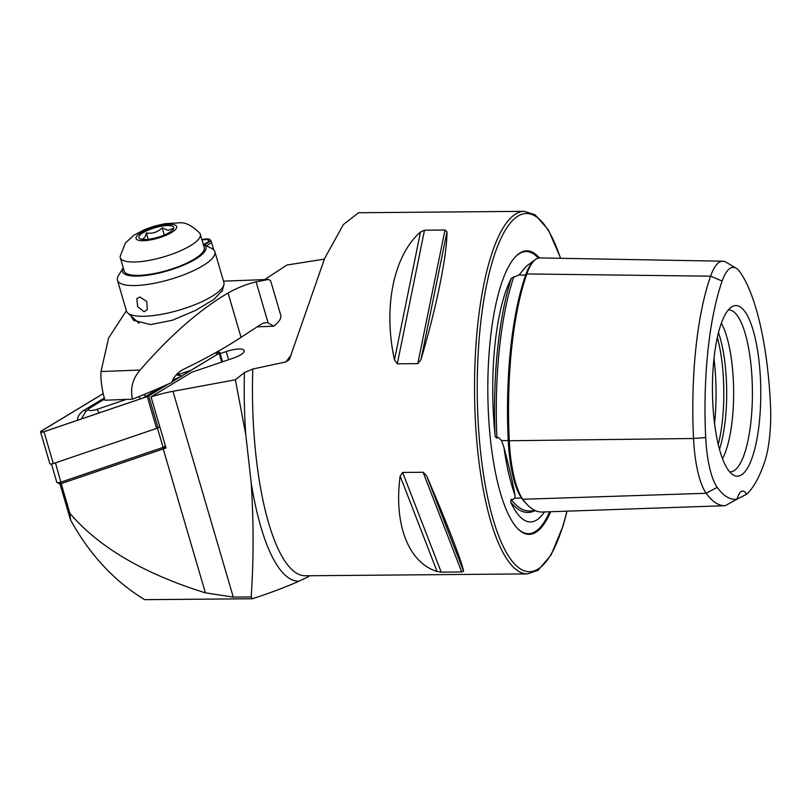 <?xml version="1.0" encoding="UTF-8"?>
<svg xmlns="http://www.w3.org/2000/svg" width="811" height="811" viewBox="0 0 811 811"><rect width="100%" height="100%" fill="white"/><g stroke="black" fill="none" stroke-linecap="round" stroke-linejoin="round"><path stroke-width="1.22" d="M526.785 274.422A1.45 1.095 19.4 0 1 525.64 275.081L518.979 275L526.582 266.049L535.665 259.358M518.979 275L511.356 278.234A179.88 50.931 89.5 0 0 494.984 433.997A129.365 36.637 -90.5 0 1 493.26 411.197A129.365 36.637 -90.5 0 1 511.356 278.234M526.815 273.956A179.545 50.84 89.5 0 0 509.278 440.738A74.551 21.106 89.5 0 0 522.811 499.272A179.545 50.84 89.5 0 0 542.235 512.025L725.085 505.689A174.76 49.481 89.5 0 0 725.257 505.679L737.057 499.17A29.003 8.211 89.5 0 1 742.683 491.01A29.003 8.211 89.5 0 1 746.525 494.294A168.475 47.707 89.5 0 0 764.256 463.122A63.481 17.974 89.5 0 0 770.45 404.162A168.475 47.707 89.5 0 0 739.875 271.888A63.481 17.974 -90.5 0 0 736.216 268.279L726.038 262.186A69.756 19.758 -90.5 0 0 722.804 261.193L539.873 257.939A74.551 21.106 -90.5 0 0 526.815 273.956L710.588 276.176A174.76 49.481 89.5 0 0 693.527 438.508A69.756 19.758 89.5 0 0 706.178 493.281A174.76 49.481 89.5 0 0 725.085 505.689M494.984 433.997C494.882 436.075 495.521 437.403 496.91 437.991L498.42 437.372L501.563 440.637L503.955 447.408C509.521 468.687 513.201 484.633 515.015 495.257L514.863 498.187L512.785 499.485L511.092 499.323L510.727 502.141A179.88 50.931 89.5 0 0 534.682 510.829M252.779 369.035A181.289 51.336 -90.5 0 0 253.204 420.564A181.289 51.336 -90.5 0 0 305.331 575.78L527.414 573.904A181.289 51.336 89.5 0 1 475.287 418.699A181.289 51.336 89.5 0 1 524.362 211.336L358.574 212.735L343.357 224.596L324.674 258.344L289.304 359.658L285.938 361.899L252.779 369.035L244.425 372.573L235.383 379.801L172.976 391.307A50.758 14.01 163.7 0 0 151.039 396.883L191.69 372.29L233.061 358.209A15.227 4.197 -16.3 0 0 244.263 350.605A15.227 4.197 -16.3 0 0 233.659 349.612A15.227 4.197 -16.3 0 0 226.239 351.558L220.146 353.626M544.424 511.944A129.365 36.637 -90.5 0 1 535.372 520.743A129.365 36.637 -90.5 0 1 510.727 502.141M539.477 257.949A141.773 40.145 89.5 0 0 514.975 257.259A141.773 40.145 89.5 0 0 488.404 412.992A141.773 40.145 89.5 0 0 517.266 528.154A141.773 40.145 89.5 0 0 550.659 511.731M718.252 444.519A78.231 22.15 89.5 0 0 723.483 379.893A78.231 22.15 89.5 0 0 717.35 337.488M719.479 449.314A76.143 21.562 89.5 0 0 726.372 380.156A76.143 21.562 89.5 0 0 718.495 332.682M722.5 458.702A76.143 21.562 89.5 0 0 733.326 380.106A76.143 21.562 89.5 0 0 721.354 323.244M729.707 471.89A80.999 22.941 89.5 0 0 752.071 379.254A80.999 22.941 89.5 0 0 728.339 309.924M712.798 403.118A85.307 24.158 89.5 0 0 733.205 474.932A85.307 24.158 89.5 0 0 760.424 378.575A85.307 24.158 89.5 0 0 731.786 306.832A85.307 24.158 89.5 0 0 712.798 403.118M420.96 359.648C436.602 306.781 447.114 255.161 446.993 231.794L444.986 230.02L424.508 230.192L420.493 232.017C393.517 255.617 383.005 307.227 394.46 359.871L397.309 363.815L417.787 363.642L420.96 359.648L446.993 231.794M235.383 379.801L245.784 434.696L251.157 482.525C253.711 521.057 253.731 559.205 251.197 596.947L252.373 598.751C270.337 592.912 285.847 587.063 298.924 581.203L306.73 577.533A184.918 52.36 89.5 0 0 309.63 575.739M324.309 259.145L286.942 265.015L264.579 279.602M151.039 396.883L166.012 447.986A50.758 14.01 -16.3 0 0 163.224 448.909L61.18 483.63L69.878 513.312C98.689 547.172 143.871 573.691 205.406 592.851L233.284 597.089L251.197 596.947M59.973 483.863L70.567 520.003L69.878 513.312M252.373 598.751L144.682 599.664C114.544 581.406 89.839 554.856 70.567 520.003M463.588 571.258C462.138 562.307 447.216 523.784 426.647 475.844L423.099 472.266L402.621 472.438L400.147 476.067C393.619 524.241 408.531 562.763 437.088 571.481L441.235 572.15L461.712 571.978L463.588 571.258L426.647 475.844M737.057 499.17A168.475 47.707 89.5 0 1 717.228 487.36A63.481 17.974 89.5 0 1 705.702 437.524A168.475 47.707 89.5 0 1 722.155 281.022A63.481 17.974 -90.5 0 1 736.216 268.279M746.525 494.294L737.067 499.14M722.155 281.022L710.588 276.176A69.756 19.758 -90.5 0 1 722.804 261.193M51.448 463.993L56.821 482.312A3.629 1.004 -16.3 0 0 57.044 482.545A3.629 1.004 -16.3 0 0 61.109 482.089L163.102 447.388L157.456 428.127L159.777 426.718L158.033 427.772L148.707 395.93L168.587 383.907M165.779 447.185L162.555 449.142L163.102 447.388L165.424 445.979M162.555 449.142L61.21 483.62L55.472 462.828L157.456 428.127M61.21 483.62L59.588 483.802L57.044 482.545M104.599 399.093L90.264 407.771A7.248 1.997 -16.3 0 0 89.18 408.551A7.248 1.997 -16.3 0 0 90.082 410.508A7.248 1.997 -16.3 0 0 97.117 409.322L126.242 399.417M171.851 381.93L219.132 353.322A2.899 0.801 -16.3 0 0 219.822 352.521A2.899 0.801 -16.3 0 0 216.385 352.704L214.276 353.424M103.21 393.599L41.239 431.097A2.899 0.801 -16.3 0 0 40.55 431.898A2.899 0.801 -16.3 0 0 43.987 431.716L147.267 396.579A2.899 0.801 -16.3 0 0 148.707 395.93M40.55 431.898L49.877 463.74A2.899 0.801 -16.3 0 0 53.313 463.557L156.594 428.411A2.899 0.801 -16.3 0 0 158.033 427.772M103.23 393.659L41.351 431.097A2.757 0.76 -16.3 0 0 41.148 432.121A2.757 0.76 -16.3 0 0 43.956 431.685L147.237 396.549A2.757 0.76 -16.3 0 0 148.606 395.93L168.171 384.09M171.891 381.849L219.031 353.322A2.757 0.76 -16.3 0 0 219.436 353.028A2.757 0.76 -16.3 0 0 219.102 352.288A2.757 0.76 -16.3 0 0 216.425 352.734L214.084 353.535M177.447 373.618L180.295 373.871C177.873 374.733 177.447 375.24 179.018 375.402M191.193 370.161L180.295 373.871M81.505 419.044L75.97 420.797M77.4 419.926C77.795 416.134 79.975 412.931 83.949 410.315L104.305 397.998M181.664 375.929A17.305 4.775 -16.3 0 0 180.184 375.534L176.251 374.885M172.733 380.055L181.999 376.081M95.586 414.117L143.638 397.775L146.112 396.163L143.628 394.673M89.18 408.551L85.591 411.785L81.647 418.466M222.376 290.348L214.236 299.178L195.613 310.4L172.378 320.254L150.542 324.593L133.501 320.315L130.906 315.854M126.364 310.674L108.573 338.086L101.01 371.529C100.544 379.903 101.841 389.462 104.923 400.218L132.487 399.174A290.064 80.036 -16.3 0 0 171.608 382.539C174.152 376.426 178.045 372.067 183.276 369.451A290.064 80.036 -16.3 0 0 241.049 337.356L260.909 324.41A21.755 14.122 -92.2 0 1 265.967 322.737A21.755 14.122 -92.2 0 1 268.117 322.91L273.692 326.215A54.388 15.003 -16.3 0 0 280.728 315.175L270.681 280.89L268.776 279.44L223.501 281.143L268.776 279.44M268.644 279.45L256.094 281.853A232.058 150.613 87.8 0 0 228.063 293.024C199.628 309.66 170.31 335.338 140.09 370.059C132.639 378.686 130.105 388.398 132.487 399.174M257.188 326.833L273.692 326.215M139.786 296.978L136.795 298.722L137.667 306.68L144.105 311.738L147.288 309.64L146.771 301.499L139.786 296.978M203.247 244.273A43.51 12.003 -16.3 0 1 197.448 257.939A43.51 12.003 -16.3 0 1 146.679 275.334A43.51 12.003 -16.3 0 1 123.221 267.731L118.365 275.801A50.758 14.01 -16.3 0 0 117.453 280.251L126.445 310.968A50.758 14.01 -16.3 0 0 127.773 312.995A50.758 14.01 -16.3 0 0 165.282 313.593A50.758 14.01 -16.3 0 0 213.942 295.113A50.758 14.01 -16.3 0 0 223.856 284.843A50.758 14.01 -16.3 0 0 223.877 282.421L214.874 251.704A50.758 14.01 -16.3 0 0 211.691 248.45L203.247 244.273L202.02 240.015A8.698 2.403 163.7 0 1 208.67 240.461A8.698 2.403 163.7 0 1 203.46 244.375M117.453 280.251A50.758 14.01 -16.3 0 0 152.336 283.647A50.758 14.01 -16.3 0 0 204.95 264.396A50.758 14.01 -16.3 0 0 214.874 251.704M141.296 239.215L140.861 238.921C143.466 239.64 145.291 237.653 146.345 232.939C152.377 233.943 157.669 232.24 162.21 227.82L168.019 230.334L172.601 228.702L172.104 230.547M143.02 239.478A18.126 4.998 -16.3 0 0 160.598 236.437A18.126 4.998 -16.3 0 0 173.432 229.026A18.126 4.998 -16.3 0 0 169.702 225.6A18.126 4.998 -16.3 0 0 147.44 230.466A18.126 4.998 -16.3 0 0 140.1 238.799A18.126 4.998 -16.3 0 0 143.02 239.478M120.15 256.458A41.696 11.506 -16.3 0 0 120.271 257.645A41.696 11.506 -16.3 0 0 129.588 261.872A41.696 11.506 -16.3 0 0 175.561 252.85A41.696 11.506 -16.3 0 0 200.297 234.186A41.696 11.506 -16.3 0 0 199.759 233.132C192.065 225.62 185.364 222.184 179.657 222.812L164.704 223.724L154.506 226.107L144.51 229.645L133.856 235.251L125.36 242.986L120.15 256.458M120.271 257.645L124.184 271.016A41.696 11.506 -16.3 0 0 133.511 275.253A41.696 11.506 -16.3 0 0 179.484 266.231A41.696 11.506 -16.3 0 0 204.22 247.568L200.297 234.186M148.21 239.326L146.345 232.939M164.319 235.018L162.21 227.82M202.02 240.015L202.334 239.468A10.33 2.849 163.7 0 1 210.13 239.782A10.33 2.849 163.7 0 1 204.027 244.658M210.13 239.782L211.144 241.283A10.878 3.001 163.7 0 1 211.255 241.526A10.878 3.001 163.7 0 1 206.278 245.774M526.582 266.049L525.173 267.62A130.845 37.053 89.5 0 0 522.497 270.996M509.278 440.637L508.244 440.555A178.136 50.444 89.5 0 1 525.64 275.081A73.132 20.711 -90.5 0 1 533.162 261.71M521.97 498.025A1.45 1.287 -35.7 0 0 521.524 497.964A178.136 50.444 89.5 0 0 526.856 504.239M503.955 447.408A130.845 37.053 89.5 0 0 515.015 495.257M228.631 359.719L226.239 351.558M516.962 527.829A141.094 39.952 89.5 0 0 549.645 511.761M560.492 258.303A179.119 50.718 89.5 0 0 502.607 235.078A179.119 50.718 89.5 0 0 477.983 418.364A179.119 50.718 89.5 0 0 514.823 564.253A179.119 50.718 89.5 0 0 566.909 511.163M714.542 423.474A87.02 24.644 89.5 0 0 715.697 378.717A87.02 24.644 89.5 0 0 713.994 358.594M245.784 434.696A186.662 52.857 -90.5 0 1 244.993 421.396A186.662 52.857 -90.5 0 1 244.425 372.573M298.924 581.203A186.662 52.857 -90.5 0 1 251.157 482.525M291.108 355.086L285.938 361.899M163.224 448.909L205.406 592.851M172.976 391.307L233.284 597.089M717.228 487.36L706.178 493.281L522.811 499.272M511.092 499.323A178.43 50.525 89.5 0 0 529.664 511.001L535.767 510.798M501.563 440.637L508.244 440.555A73.132 20.711 89.5 0 0 521.524 497.964L514.863 498.187M513.87 276.652A178.43 50.525 89.5 0 0 496.91 437.991M705.702 437.524L693.527 438.508L509.278 440.738M538.352 258.101A141.094 39.952 89.5 0 0 514.691 257.584M461.712 571.978L423.099 472.266M441.235 572.15L402.621 472.438M437.088 571.481L400.147 476.067M394.46 359.871L420.493 232.017M397.309 363.815L424.508 230.192M417.787 363.642L444.986 230.02M221.697 362.081L219.132 353.322M156.594 428.411L147.267 396.579M53.313 463.557L43.987 431.716M217.267 354.397L216.425 352.734M42.841 431.989L41.351 431.097M175.48 379.67A5.079 3.376 58.8 0 1 174.233 379.153L173.493 378.696M147.055 396.609L146.112 396.163L160.233 387.617M140.222 398.931L139.016 396.559M98.962 412.971A5.079 0.75 -108.8 0 1 98.912 412.86L97.117 409.322M83.949 410.315A5.079 3.376 -121.2 0 0 86.645 410.842M140.09 370.059L101.01 371.529M256.094 281.853L268.117 322.91M228.063 293.024L241.049 337.356M171.952 224.424A21.187 5.849 -16.3 0 0 143.212 231.429A21.187 5.849 -16.3 0 0 140.769 240.644A21.187 5.849 -16.3 0 0 169.509 233.639A21.187 5.849 -16.3 0 0 171.952 224.424M524.362 211.336L535.108 214.783L548.368 229.888L560.695 258.314M527.414 573.904L538.098 570.275L551.105 554.947L563.098 525.842L567.071 511.163M222.538 361.797L219.822 352.521M139.147 323.356L127.773 312.995M222.062 291.504L223.856 284.843M211.255 241.526L213.678 249.798"/></g></svg>
